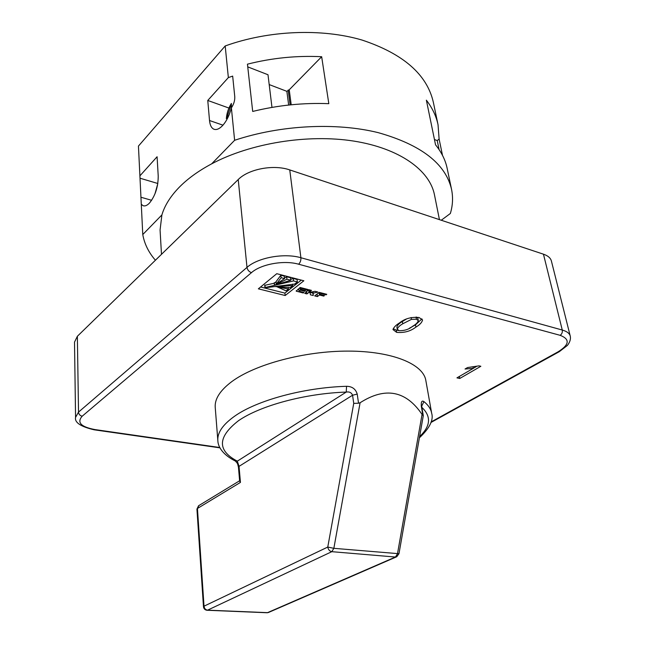 <?xml version="1.0" encoding="UTF-8"?>
<svg xmlns="http://www.w3.org/2000/svg" width="645" height="645" viewBox="0 0 645 645"><rect width="100%" height="100%" fill="white"/><g stroke="black" fill="none" stroke-linecap="round" stroke-linejoin="round"><path stroke-width="0.97" d="M231.386 107.892C233.893 104.047 235.014 100.233 234.748 96.452L232.668 76.11L228.354 77.577L207.763 100.459L209.52 120.518C209.956 125.066 211.367 127.936 213.737 129.129C216.301 130.201 219.211 129.056 222.485 125.694C226.476 121.284 229.443 115.35 231.386 107.892L234.619 140.287C280.511 124.993 336.23 122.219 378.325 132.677C421.298 144.859 445.711 163.79 451.565 189.453C453.177 197.459 452.774 205.473 450.355 213.487L441.261 220.243M228.354 77.577L225.194 45.956L138.441 146.084L139.901 175.851L157.09 156.751L158.219 176.085C158.194 186.832 155.276 195.83 149.455 203.086C147.092 205.521 144.964 206.392 143.061 205.682L141.287 204.28L142.771 234.546L161.895 214.922C164.58 205.811 170.127 196.83 178.544 187.985C187.058 179.133 198.096 171.086 211.673 163.838C250.583 143.109 307.867 133.846 353.75 141.078C399.707 148.334 429.739 170.345 434.472 194.83L439.43 219.631M346.55 386.299C352.13 386.395 355.685 388.991 357.217 394.087L358.539 403.214L360.095 402.754C385.226 386.686 405.874 390.572 422.056 414.421L422.886 415.291L421.354 406.519C420.951 401.859 421.814 400.214 423.934 401.601C428.353 405.165 430.925 409.027 431.658 413.187L425.821 380.405C423.233 364.078 392.329 351.146 348.332 351.098C304.416 350.985 254.96 364.312 231.644 381.719C220.066 390.475 214.592 399.029 215.228 407.382L217.841 440.583C217.236 432.698 222.847 424.563 234.651 416.178C256.839 400.392 303.698 387.54 346.55 386.299L346.244 392.071C349.38 391.547 351.485 392.595 352.565 395.232L239.045 466.359L237.32 461.159L235.094 460.917C221.816 454.112 217.97 446.09 217.841 440.583M308.947 292.354L310.253 292.967L310.382 294.805L313.228 295.523L313.204 293.169L317.896 292.048L315.026 291.306L310.971 292.112L309.681 291.782L311.495 290.387L308.729 289.678L304.779 293.386L306.915 293.927L308.947 292.354L308.632 289.936L309.374 290.129L309.689 292.548M319.275 292.387L314.679 295.894L317.396 296.579L319.477 294.999L323.766 296.095L324.435 295.587L320.146 294.491L321.299 293.62L326.064 294.838L326.765 294.305L319.275 292.387M258.355 288.831L285.187 295.515L303.86 280.777L276.778 273.69L258.355 288.831M392.974 329.579C393.797 327.289 395.949 325.088 399.424 322.952C404.81 318.622 411.357 316.8 419.065 317.509L422.548 319.928C422.015 322.427 419.798 324.806 415.912 327.071C410.567 331.272 404.141 333.03 396.635 332.36L392.974 329.579M300.385 290.161L304.859 291.306L305.593 290.742L301.11 289.597L302.191 288.75L307.101 290.008L307.834 289.444L300.151 287.468L296.208 291.145L303.255 292.999L303.948 292.459L299.038 291.209L300.385 290.161L300.078 287.735L300.901 287.944M480.847 366.279L459.764 378.478L456.942 377.857L473.285 368.368L465.029 369.021L467.536 367.553L479.017 365.86L480.847 366.279M228.967 115.197L226.331 118.64C226.774 113.133 228.459 108.07 231.37 103.45M231.418 107.836L231.378 103.45M139.901 175.851L141.287 204.28M155.421 260.233C148.656 252.469 144.44 243.907 142.771 234.546M211.673 163.838L234.619 140.287M451.565 189.453L447.162 168.393C445.461 160.17 441.583 152.309 435.536 144.811L426.369 100.177C432.376 108.005 436.27 116.205 438.044 124.775L439.108 139.03L442.502 155.364M328.821 103.676C303.319 102.66 277.939 105.248 252.695 111.44L247.446 64.169C272.021 57.953 296.764 55.47 321.661 56.72L328.821 103.676M225.194 45.956C268.683 30.291 321.605 28.178 361.974 40.03C403.246 53.745 427.038 74.498 433.351 102.305L438.044 124.775M247.744 66.87L267.998 74.747L271.972 107.392M439.1 149.608L437.229 140.578L434.448 139.489M238.231 179.552L77.36 336.287L78.521 412.099L246.995 267.401L238.231 179.552C248.502 168.982 273.706 164.233 289.75 169.917L300.901 257.734L562.263 330.03L543.453 254.186L289.75 169.917M431.086 421.943L558.054 351.839C569.471 344.696 570.164 339.189 560.134 335.319L298.619 264.208C284.042 259.959 261.04 264.103 251.477 272.642L82.173 416.219C79.988 415.67 78.771 414.3 78.521 412.099L75.562 417.388L74.514 342.124L77.36 336.287M543.453 254.186C547.944 255.726 550.588 258 551.394 260.991L570.236 336.037C569.511 333.352 566.85 331.345 562.263 330.03C562.617 332.304 561.908 334.07 560.134 335.319M161.484 254.332L160.073 229.975L161.895 214.922M240.44 482.404L239.658 481.122L238.44 467.165L239.045 466.359L240.44 482.404L197.443 508.47L204.013 606.187L327.773 547.057L353.734 403.391L352.565 395.232L357.217 394.087M358.539 403.214L353.734 403.391M360.095 402.754L333.852 548.323L327.773 547.057C328.305 549.693 329.651 551.233 331.812 551.677L207.553 610.162L267.538 612.645L395.433 557.038L331.812 551.677L333.852 548.323L398.973 553.716L396.731 556.756L395.433 557.038L397.473 553.837L422.056 414.421M422.886 415.291L423.289 415.686L398.973 553.716M423.934 401.601L421.685 406.148M437.229 140.578L439.108 139.03M288.654 105.054L286.864 91.34L269.191 84.576M286.864 91.34L289.226 89.8L321.661 56.72M289.226 89.8L291.209 104.788M290.129 104.893L288.17 90.01M157.807 183.494L140.344 178.302M228.927 108.046L207.763 100.459M421.927 318.872L415.509 324.822L415.912 327.071M415.509 324.822L409.349 328.281M398.449 330.49L396.256 330.119L396.635 332.36M396.256 330.119L393.224 328.724M411.115 317.509L411.445 319.372L402.762 323.782C399.682 325.54 397.852 327.362 397.256 329.24L399.142 330.708C404.625 330.772 409.124 329.289 412.655 326.249C415.823 324.475 417.71 322.605 418.299 320.638L417.896 318.372L416.46 317.082M406.286 319.114L402.375 321.508C399.295 323.274 397.465 325.096 396.869 326.983L397.256 329.24M402.375 321.508L402.762 323.782M416.033 317.05L416.42 319.227L411.445 319.372M418.299 320.638L416.42 319.227M299.038 291.209L298.74 288.783L300.078 287.735M303.166 292.258L303.255 292.999M297.853 289.274L298.829 289.524M307.004 289.234L307.101 290.008M302.086 287.968L302.191 288.75M300.868 287.654L301.11 289.597M304.762 290.532L304.859 291.306M476.397 366.521L473.277 368.335M459.369 376.446L459.764 378.478M473.027 367.102L473.285 368.368M260.58 287.001L284.905 293.096L301.296 280.107M284.905 293.096L285.187 295.515M280.857 275.23L281.139 277.705L276.245 284.139L284.566 278.592L284.276 276.125L280.857 275.23L276.02 281.728M286.654 276.745L286.944 279.212L274.472 285.316L290.822 280.22L290.524 277.753L286.654 276.745L284.518 278.18M276.02 282.163L274.262 282.905M274.238 283.236L264.885 285.3M264.861 285.066L265.288 287.743L294.652 284.074L297.369 281.921L297.063 279.47L293.225 278.463L290.718 279.317M288.444 289L277.358 286.977L286.114 290.855L288.444 289L288.25 287.356M292.766 285.574L274.964 286.549L290.081 287.702L292.766 285.574L292.588 284.123M293.225 278.463L293.523 280.922L265.127 287.517M297.369 281.921L293.523 280.922M290.822 280.22L286.944 279.212M284.566 278.592L281.139 277.705M325.959 294.104L326.064 294.838M321.194 292.878L321.299 293.62M319.888 292.54L320.146 294.491M323.669 295.394L323.766 296.095M316.961 294.152L319.154 292.596L319.92 292.79M319.154 292.596L319.477 294.999M317.074 294.185L317.396 296.579M306.423 291.459L308.632 289.936M306.601 291.508L306.915 293.927M309.431 289.855L309.681 291.782M310.181 292.419L312.914 293.12L312.825 291.83M312.914 293.12L313.228 295.523M310.108 291.895L310.245 292.935L310.116 291.895M82.173 416.219C76.674 422.483 80.972 426.942 95.057 429.594L219.824 447.517M231.12 104.845L226.951 117.342M157.509 185.236L155.485 192.508M237.32 461.159L346.244 392.071C304.924 393.482 260.395 405.592 238.553 420.661C217.486 437.012 217.075 450.508 237.32 461.159M251.477 272.642C248.986 271.747 247.495 270.005 246.995 267.401C257.855 257.565 284.252 252.792 300.901 257.734C301.054 260.403 300.288 262.563 298.619 264.208M419.613 436.568C430.666 426.135 431.416 416.404 421.862 407.382M204.013 606.187C204.368 608.517 205.553 609.847 207.553 610.162L206.924 610.259C204.917 609.952 203.764 608.767 203.473 606.703L204.013 606.187M239.626 480.759L198.555 505.761L196.935 509.115L198.934 505.527M396.288 556.949L268.796 612.347L266.877 612.734L207.166 610.267M421.354 406.519L421.806 407.076L421.677 404.979L421.225 405.56M151.64 200.305L141.279 197.338M222.96 125.17L209.52 120.518M296.281 290.685L296.353 291.242M274.319 282.736L274.593 285.195M274.246 282.776L274.52 285.235M276.004 281.615L276.286 284.074M313.027 291.782L313.204 293.169M312.889 291.814L313.075 293.265M95.057 429.594L94.275 429.828C80.746 426.684 74.514 422.531 75.562 417.388M558.054 351.839L559.296 351.678L567.407 345.414C569.97 342.124 570.914 339.004 570.236 336.037M154.953 193.895L157.767 183.769M235.409 461.078C237.537 463.61 237.4 462.618 238.44 467.165M196.935 509.115L203.473 606.703M267.135 612.75L268.352 612.54M423.289 415.614L421.806 407.076M419.387 437.81C429.643 428.191 433.738 419.984 431.658 413.187M143.77 205.884L143.061 205.682M214.583 129.419L213.737 129.129M277.31 286.557L277.358 286.977M264.692 285.203L264.958 287.654M274.472 285.316L274.198 282.857M275.971 281.68L276.245 284.139M220.001 447.856L94.436 429.844M559.078 351.799L430.908 422.507"/></g></svg>
